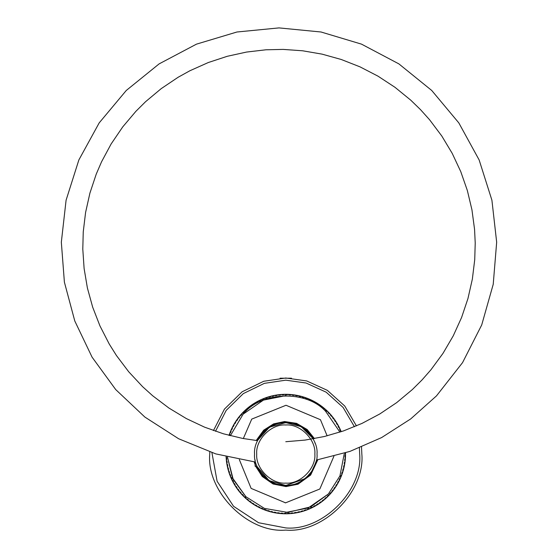<?xml version="1.0" encoding="UTF-8"?>
<svg xmlns="http://www.w3.org/2000/svg" width="558" height="558" viewBox="0 0 558 558"><rect width="100%" height="100%" fill="white"/><g stroke="black" fill="none" stroke-linecap="round" stroke-linejoin="round"><path stroke-width="0.84" d="M314.817 465.595L315.144 464.716M315.151 443.394L314.817 442.508M317.028 454.052C318.423 438.595 301.243 421.423 285.787 422.818C270.337 421.423 253.158 438.595 254.553 454.052C253.158 469.501 270.337 486.681 285.787 485.286C301.243 486.681 318.423 469.501 317.028 454.052M269.284 480.808L256.826 466.272L268.893 480.557L285.787 485.488L305.505 478.541L312.85 470.052L316.658 460.001M291.492 378.212L280.088 378.212M313.289 438.811L301.229 426.668L285.787 422.615L269.458 427.184L257.357 440.632M209.766 451.98L209.738 454.052C206.341 491.675 248.164 533.497 285.787 530.1C323.417 533.497 365.239 491.675 361.842 454.052L361.514 447.042M356.436 425.9L344.746 406.015L327.337 390.349L306.677 380.926L285.787 378.003L263.732 381.267L242.116 391.793L224.456 409.091L213.456 430.56M328.432 493.942L308.149 507.996L285.787 512.446M245.897 496.697L232.526 477.983L227.476 457.107L233.23 479.496L245.897 496.697L264.394 508.387L287.733 512.411L310.757 506.838L328.432 493.942L339.913 475.974L344.188 454.052M230.349 435.7L243.149 414.155L263.432 400.107L285.787 395.657M325.684 411.406L339.92 432.136L325.684 411.406C306.37 389.763 260.977 391.277 243.149 414.155M328.585 412.348L328.055 412.585M328.662 412.425L328.516 413.06L327.999 411.755L326.374 410.939L326.904 410.688L328.662 412.425M329.408 413.206L331.061 415.047L330.782 415.564L330.35 414.238L328.774 413.325L329.429 413.234M329.478 413.283L329.22 413.806M331.452 416.352L331.738 415.85M330.901 414.866L330.357 415.061M330.852 414.803L333.217 417.698L332.91 418.193L332.547 416.847L331.027 415.843L331.578 415.654L332.059 416.303M333.524 419.023L333.844 418.535M333.063 417.503L332.505 417.67M333.782 418.444L335.212 420.467L334.877 420.941L334.598 419.574L333.133 418.493L333.796 418.472M326.137 409.977L325.621 410.235M326.214 410.046L326.102 410.681L325.181 409.119L323.849 408.693L324.358 408.414L326.214 410.046M326.109 409.949L327.079 410.855M326.855 411.392L327.114 410.89L327.455 411.281M335.449 421.799L335.79 421.332M335.072 420.258L334.507 420.397M335.03 420.195L337.046 423.341L336.69 423.801L336.244 422.036L335.086 421.248L335.651 421.123L336.062 421.827M323.556 407.745L323.054 408.038M321.806 406.37L323.745 407.898L323.563 408.456L322.908 407.221L321.199 406.594L321.827 406.391M324.547 408.575L324.351 409.119M337.206 424.687L337.576 424.24M336.92 423.131L336.348 423.236M337.527 424.15L338.72 426.319L338.336 426.751L337.988 424.966L336.879 424.122L337.541 424.178M320.85 405.666L320.362 405.98M319.023 404.39L321.052 405.812L320.899 406.37L320.173 405.178L318.43 404.648L319.05 404.41M321.889 406.433L321.722 406.991M338.804 427.672L339.194 427.247M338.601 426.096L338.022 426.173M339.145 427.149L340.213 429.381L339.808 429.8L339.564 427.993L338.504 427.086L339.159 427.177M318.032 403.741L317.565 404.09M316.135 402.576L318.241 403.873L318.116 404.445L317.328 403.295L315.556 402.869L316.163 402.59M319.113 404.452L318.981 405.017M340.22 430.741L340.638 430.337M340.115 429.158L339.529 429.2M341.189 431.711L339.955 430.134L340.54 430.113L341.05 431.313M315.11 401.983L314.663 402.353M313.15 400.93L315.319 402.102L315.235 402.681L313.98 401.362L312.585 401.251L313.178 400.944M316.226 402.625L316.128 403.204M312.089 400.393L311.664 400.79M312.18 400.442L312.257 401.083L311.336 400.03L309.53 399.807L309.941 399.395L312.18 400.442M313.24 400.972L313.171 401.551M308.979 398.977L308.581 399.402M309.076 399.019L309.188 399.661L308.211 398.663L306.391 398.538L306.781 398.105L309.076 399.019M310.164 399.493L310.129 400.072M305.798 397.749L305.421 398.189M305.896 397.784L306.042 398.412L305.01 397.47L303.189 397.456L303.552 396.996L305.896 397.784M307.012 398.189L307.012 398.775M302.555 396.696L302.199 397.156M301.529 396.41L302.792 396.766L302.834 397.345L301.752 396.466L299.932 396.557L300.267 396.075L301.529 396.41L300.406 396.11M303.789 397.073L303.817 397.652M299.248 395.831L298.928 396.313M299.353 395.859L299.569 396.466L298.439 395.65L296.626 395.838L296.933 395.343L299.318 395.852M300.504 396.138L300.567 396.717M295.907 395.162L295.607 395.657M296.005 395.176L296.256 395.775L295.084 395.022L293.285 395.315L293.564 394.806L296.005 395.176M297.177 395.392L297.274 395.964M344.997 453.766L345.541 453.556M345.521 452.517L345.514 455.928L344.963 456.116L345.541 454.847L344.99 453.11L345.541 453.312L345.5 454.121M292.525 394.68L292.259 395.197M290.306 394.471L292.769 394.708L292.915 395.273L291.695 394.59L289.916 394.987L290.341 394.471M293.808 394.834L293.94 395.406M344.921 457.148L345.472 456.967M345.521 455.684L344.983 455.461M345.479 456.863L345.311 459.332L344.746 459.492L345.395 458.257L344.949 456.493L345.479 456.897M289.128 394.387L288.891 394.925M289.232 394.394L289.546 394.959L287.837 394.332L286.54 394.848L286.756 394.304L289.197 394.394M290.411 394.478L290.579 395.036M344.649 460.517L345.207 460.371M345.332 459.088L344.809 458.836M345.221 460.266L344.914 462.721L344.342 462.854L345.06 461.654L344.711 459.862L345.214 460.301M285.717 394.297L285.508 394.841M283.485 394.339L285.961 394.297L286.17 394.841L284.427 394.311L283.157 394.897L283.52 394.339M287.007 394.311L287.203 394.855M344.181 463.872L344.753 463.754M344.949 462.477L344.439 462.198M344.767 463.649L344.321 466.083L343.742 466.181L344.53 465.023L344.286 463.217L344.76 463.684M282.306 394.401L282.132 394.952M280.081 394.569L282.55 394.387L282.787 394.918L281.469 394.45L279.788 395.148L280.116 394.569M283.59 394.339L283.82 394.876M343.526 467.185L344.098 467.102M344.37 465.839L343.874 465.532M344.384 465.77L343.54 469.404L342.961 469.466L343.805 468.357L343.665 466.544L344.153 466.865L343.937 467.646M278.902 394.694L278.763 395.259M276.698 394.994L279.146 394.666L279.418 395.183L277.626 394.855L276.433 395.587L276.726 394.987M280.186 394.562L280.444 395.085M342.682 470.464L343.261 470.415M343.602 469.166L343.128 468.832M343.289 470.31L342.563 472.675L341.984 472.71L342.891 471.65L342.863 469.829L343.282 470.345M275.526 395.183L275.415 395.755M273.336 395.608L275.771 395.141L276.064 395.643L274.257 395.42L273.113 396.215L273.371 395.601M276.803 394.98L277.082 395.483M341.649 473.679L342.235 473.665M342.64 472.445L342.187 472.082M342.668 472.368L341.412 475.89L340.826 475.883L341.796 474.879L341.866 473.058L342.312 473.435L342.005 474.181M272.185 395.866L272.109 396.445M272.283 395.845L272.75 396.292L271.369 396.061L269.828 397.031L269.884 396.452L272.283 395.845M273.441 395.587L273.755 396.075M340.436 476.839L341.022 476.86M341.503 475.66L341.071 475.27M341.524 475.59L340.073 479.029L339.494 478.987L340.694 477.627L340.687 476.232L341.112 476.63L340.764 477.355M268.879 396.738L268.837 397.317M268.984 396.71L269.472 397.136L267.652 397.115L266.598 398.035L266.626 397.456L268.984 396.71M270.128 396.389L270.463 396.857M339.048 479.922L339.627 479.971M340.178 478.806L339.766 478.387M339.676 479.88L338.56 482.084L337.981 482.014L339.264 480.724L339.334 479.329L339.662 479.908M265.636 397.798L265.629 398.377M263.557 398.586L265.873 397.715L266.25 398.161L264.855 398.084L263.432 399.221L263.585 398.572M266.857 397.373L267.226 397.826M337.485 482.921L338.057 483.005M338.671 481.868L338.288 481.435M338.706 481.798L336.872 485.055L336.3 484.951L337.653 483.73L337.806 482.342L338.183 482.789L337.75 483.472M262.462 399.04L262.483 399.619M260.426 399.947L262.685 398.942L263.09 399.368L261.695 399.368L260.342 400.588L260.453 399.933M263.655 398.551L264.046 398.977M335.756 485.823L336.321 485.941M336.997 484.839L336.641 484.386M337.039 484.776L335.016 487.922L334.451 487.783L335.874 486.646L336.104 485.265L336.453 485.732L335.986 486.395M259.358 400.463L259.414 401.042M259.449 400.414L260.007 400.749L258.612 400.832L257.329 402.13L257.252 401.551L259.421 400.428M260.523 399.905L260.935 400.309M333.858 488.627L334.416 488.773M335.156 487.713L334.828 487.239M335.198 487.65L333.007 490.677L332.449 490.503L333.928 489.45L334.242 488.09L334.563 488.571L334.054 489.206M256.338 402.06L256.429 402.632M254.427 403.19L256.554 401.934L257.008 402.311L255.62 402.471L254.413 403.839L254.448 403.176M257.468 401.432L257.908 401.816M331.808 491.312L332.359 491.493M333.154 490.475L332.847 489.987M332.422 491.41L330.838 493.307L330.287 493.112L331.543 492.491L332.219 490.796L332.401 491.438M253.423 403.825L253.541 404.39M251.574 405.066L253.632 403.692L254.099 404.034L252.725 404.278L251.595 405.708L251.595 405.045M254.511 403.134L254.971 403.49M329.604 493.879L330.141 494.088M330.999 493.126L330.72 492.609M330.217 494.011L328.522 495.818L327.985 495.588L329.583 494.709L330.043 493.391L330.19 494.039M250.605 405.757L250.758 406.315M250.688 405.694L251.295 405.924L249.572 406.524L248.896 407.745L248.722 407.187L250.688 405.694M251.658 405.003L252.139 405.331M327.26 496.313L327.783 496.557M328.697 495.637L328.446 495.113M327.86 496.48L326.067 498.189L325.544 497.924L326.862 497.45L327.727 495.853L327.839 496.508M247.905 407.842L248.094 408.393M246.211 409.286L248.101 407.682L248.603 407.975L247.264 408.372L246.308 409.921L246.238 409.265M248.917 407.033L249.412 407.333M324.777 498.615L325.293 498.887M326.249 498.022L326.032 497.485M325.37 498.817L323.48 500.414L322.977 500.128L324.317 499.724L325.272 498.175L325.342 498.838M245.332 410.081L245.548 410.618M243.72 411.616L245.513 409.914L246.036 410.172L244.718 410.646L243.853 412.25L243.741 411.595M246.287 409.216L246.803 409.488M322.168 500.763L322.663 501.07M323.675 500.261L323.487 499.71M323.731 500.212L320.773 502.493L320.285 502.172L322.008 501.579L322.684 500.359L322.859 500.917L322.196 501.377M242.883 412.46L243.135 412.99M241.363 414.085L243.058 412.285L243.595 412.515L241.998 413.394L241.537 414.713L241.391 414.064M243.797 411.546L244.32 411.783M319.441 502.765L319.922 503.093M320.976 502.346L320.822 501.788M320.006 503.037L317.948 504.411L317.481 504.062L319.232 503.567L319.985 502.388L319.985 503.051M240.582 414.978L240.861 415.487M239.159 416.686L240.742 414.789L241.293 414.992L240.038 415.612L239.361 417.3L239.18 416.666M241.44 414.008L241.977 414.224M316.609 504.606L317.07 504.962M318.158 504.279L318.039 503.707M318.22 504.237L315.026 506.162L314.572 505.792L315.961 505.625L317.167 504.265L317.279 504.837L316.567 505.22M238.426 417.621L238.733 418.116M237.785 418.472L238.573 417.426L239.131 417.593L237.924 418.284L237.338 420.014L237.017 419.532L237.785 418.472L237.101 419.414M239.222 416.61L239.773 416.791M313.673 506.287L314.112 506.664M315.242 506.043L315.151 505.471M315.305 506.008L311.999 507.745L311.573 507.355L312.968 507.264L314.252 505.973L314.328 506.552L313.596 506.894M236.425 420.383L236.752 420.865M235.832 421.269L236.564 420.181L237.129 420.32L235.706 421.457L235.476 422.831L235.127 422.371L235.832 421.269L235.204 422.246M237.164 419.33L237.722 419.476M310.646 507.794L311.057 508.199M312.222 507.64L312.166 507.062M311.155 508.157L308.895 509.154L308.49 508.736L310.304 508.547L311.238 507.515L311.127 508.164M234.583 423.257L234.939 423.717M234.632 423.166L235.281 423.152L233.928 424.373L233.774 425.761L233.397 425.315L234.618 423.194M235.26 422.162L235.825 422.273M307.535 509.126L307.925 509.552M309.118 509.063L309.097 508.478M308.023 509.51L305.707 510.389L305.331 509.942L307.151 509.859L308.149 508.875L307.995 509.524M232.909 426.235L233.293 426.668M231.905 428.223L233.021 426.012L233.6 426.082L232.316 427.379L232.247 428.774L231.919 428.195M233.523 425.098L234.095 425.182M304.354 510.277L304.724 510.723M305.944 510.305L305.951 509.719M304.821 510.689L302.457 511.428L302.108 510.968L303.496 511.121L304.982 510.068L304.794 510.703M231.403 429.297L231.814 429.709M230.524 431.341L231.507 429.074L232.086 429.109L230.886 430.476L230.893 431.871L230.531 431.313M231.954 428.125L232.533 428.181M301.118 511.24L301.453 511.714M302.701 511.365L302.743 510.779M302.771 511.337L299.158 512.293L298.83 511.805L300.211 512.035L301.752 511.072L301.697 511.651L300.901 511.819M230.077 432.443L230.51 432.834M230.119 432.345L230.754 432.22L229.784 433.224L229.715 435.045L229.268 434.668L230.105 432.373M230.559 431.243L231.145 431.264M297.826 512.028L298.139 512.516M299.395 512.23L299.472 511.658M299.472 512.216L295.81 512.955L295.517 512.453L297.323 512.683L298.467 511.888L298.384 512.46L297.581 512.586M229.345 434.431L229.931 434.417M294.498 512.614L294.777 513.123M296.054 512.914L296.165 512.342M296.131 512.9L292.434 513.437L292.162 512.914L293.508 513.304L295.147 512.516L295.029 513.088L294.219 513.165M291.137 513.018L291.395 513.541M292.678 513.409L292.817 512.844M292.755 513.395L289.03 513.716L288.793 513.186L290.111 513.646L291.792 512.955L291.639 513.513L290.83 513.548M287.761 513.227L287.991 513.765M289.274 513.702L289.449 513.144M288.095 513.758L285.619 513.806L285.41 513.262L286.7 513.799L288.423 513.2L288.061 513.758M284.378 513.241L284.573 513.792M285.863 513.806L286.073 513.262M284.678 513.792L282.209 513.695L282.034 513.144L283.743 513.772L285.04 513.255L284.65 513.792M281.002 513.067L281.169 513.625M282.453 513.709L282.69 513.179M281.274 513.632L278.812 513.395L278.665 512.83L279.886 513.513L281.664 513.116L281.239 513.632M277.64 512.697L277.772 513.262M279.056 513.423L279.321 512.907M279.133 513.43L275.429 512.9L275.324 512.328L276.949 513.144L278.296 512.781L278.017 513.297L277.221 513.144M274.306 512.139L274.403 512.711M275.673 512.942L275.973 512.439M274.508 512.732L272.088 512.209L272.011 511.637L273.141 512.453L274.954 512.258L274.48 512.725M226.262 459.241L226.82 459.394M226.367 460.294L226.241 458.99L226.764 458.739L226.339 460.071L227.078 461.731L226.513 461.599L226.367 460.294L226.499 461.452M226.095 456.667L226.736 458.369L226.171 458.027M226.164 457.951L226.694 457.713M271.014 511.386L271.076 511.965M272.332 512.265L272.653 511.784M271.174 511.986L268.789 511.337L268.747 510.751L270.267 511.756L271.648 511.546L271.146 511.979M226.653 462.631L227.225 462.756M227.015 464.828L226.618 462.387L227.127 462.101L226.778 463.454L227.615 465.072L227.008 464.793M226.485 461.347L227.001 461.082M267.763 510.451L267.791 511.03M269.026 511.407L269.381 510.94M267.896 511.058L265.545 510.27L265.538 509.691L267.003 510.772L268.391 510.647L267.861 511.051M227.246 465.993L227.817 466.083M227.225 465.888L227.685 465.435L227.511 467.248L228.341 468.378L227.762 468.301L227.225 465.888M226.994 464.723L227.497 464.423M264.569 509.328L264.569 509.907M265.782 510.354L266.159 509.914M265.852 510.382L262.372 509.022L262.393 508.443L263.369 509.44L265.19 509.559L264.799 509.998L264.06 509.67M228.02 469.313L228.599 469.376M228.627 471.454L227.957 469.076L228.431 468.734L228.236 470.122L229.247 471.636L228.62 471.426M227.706 468.064L228.18 467.737M261.451 508.024L261.416 508.603M262.602 509.119L262.999 508.701M262.672 509.147L259.275 507.599L259.324 507.02L260.656 508.261L262.051 508.296L261.639 508.708L260.921 508.338M228.982 472.584L229.568 472.612M229.715 474.691L228.906 472.354L229.359 471.984L229.247 473.379L230.349 474.83L229.701 474.663M228.599 471.357L229.059 471.001M258.41 506.545L258.34 507.124M259.491 507.703L259.916 507.306M258.431 507.173L256.262 505.994L256.345 505.422L257.601 506.741L258.996 506.852L258.403 507.159M230.133 475.8L230.719 475.793M230.098 475.702L230.475 475.179L230.614 476.992L231.626 477.962L231.04 477.99L230.112 475.73M229.68 474.593L230.119 474.209M255.452 504.899L255.355 505.471M256.471 506.12L256.917 505.743M255.445 505.527L253.339 504.223L253.465 503.658L254.643 505.046L256.024 505.234L255.418 505.506M231.465 478.945L232.051 478.904M232.435 480.947L231.368 478.715L231.772 478.304L232.016 480.11L233.077 481.017L232.421 480.919M230.942 477.76L231.361 477.355M252.6 503.086L252.467 503.651M253.548 504.362L254.016 504.014M252.558 503.707L250.528 502.291L250.681 501.726L251.784 503.183L253.151 503.449L252.53 503.693M232.979 482L233.558 481.931M234.053 483.953L232.86 481.784L233.244 481.345L233.593 483.137L234.702 483.981L234.039 483.925M232.386 480.856L232.777 480.424M249.858 501.112L249.691 501.67M250.73 502.437L251.219 502.116M250.793 502.479L247.836 500.198L248.017 499.647L248.673 500.882L250.382 501.509L249.893 501.816L249.273 501.293M234.66 484.972L235.232 484.867M235.846 486.855L234.534 484.762L234.89 484.302L235.337 486.067L236.494 486.848L235.832 486.827M234.004 483.863L234.374 483.409M247.229 498.985L247.034 499.529M248.024 500.359L248.526 500.066M248.08 500.4L245.262 497.959L245.478 497.415L246.399 498.985L247.731 499.41L247.222 499.689L246.636 499.131M236.508 487.838L237.073 487.706M237.799 489.652L236.369 487.636L236.704 487.155L236.983 488.522L238.447 489.61L237.785 489.631M235.79 486.771L236.132 486.297M244.725 496.711L244.502 497.241M245.443 498.127L245.959 497.862M244.578 497.317L242.821 495.574L243.065 495.044L243.902 496.662L245.206 497.164L244.55 497.29M238.517 490.601L239.075 490.426M239.912 492.337L238.364 490.405L238.671 489.91L239.033 491.256L240.554 492.254L239.891 492.309M237.736 489.568L238.057 489.08M242.36 494.29L242.102 494.813M242.995 495.748L243.525 495.518M242.172 494.89L240.519 493.049L240.798 492.54L241.23 493.865L242.807 494.772L242.151 494.869M240.679 493.237L241.223 493.035M239.842 492.254L240.128 491.751M330.95 414.915L330.197 414.071M328.536 412.299L329.827 413.729M333.014 417.44L332.687 417.084M332.763 417.119L334.137 419.009M336.879 423.062L336.593 422.671M338.566 426.033L338.301 425.621M336.648 422.685L337.82 424.75M340.08 429.088L339.836 428.67M338.371 425.67L339.404 427.77M339.906 428.718L340.819 430.874M345.521 455.607L345.493 455.119M345.339 459.011L345.332 458.523M345.535 455.161L345.402 457.532M344.956 462.401L344.983 461.919M345.374 458.571L345.102 460.929M344.356 465.916L344.572 464.8M345.018 461.961L344.614 464.298M343.616 469.097L343.7 468.615M343.728 468.664L343.065 470.938M340.206 478.736L340.366 478.276M340.387 478.332L339.348 480.459M333.203 490.419L331.968 491.905M331.047 493.063L331.333 492.672M328.746 495.588L329.053 495.204M331.319 492.749L329.736 494.479M326.304 497.973L326.632 497.61M329.032 495.288L327.358 496.92M326.632 497.666L324.84 499.222M321.031 502.305L321.401 501.984M321.366 502.06L319.434 503.379M312.292 507.606L312.703 507.355M309.188 509.029L309.62 508.798M312.689 507.41L310.534 508.394M306.014 510.277L306.454 510.075M309.599 508.854L307.388 509.719M306.433 510.124L304.173 510.863M289.351 513.695L289.832 513.625M285.94 513.806L286.428 513.758M289.797 513.667L287.426 513.737M282.529 513.716L280.611 513.534M286.387 513.799L284.015 513.737M275.75 512.955L276.238 512.99M272.402 512.286L272.89 512.349M276.189 513.025L273.866 512.558M269.102 511.428L269.577 511.519M272.806 512.377L270.546 511.784M265.713 510.333L266.787 510.703M269.528 511.546L267.275 510.821M262.532 509.091L263.578 509.524M259.561 507.738L260.014 507.913M256.541 506.155L254.894 505.15M259.93 507.92L257.866 506.831M253.611 504.397L254.043 504.627M253.988 504.641L252.028 503.302M245.499 498.175L245.89 498.468M243.044 495.804L243.414 496.118M245.806 498.454L244.125 496.822M240.728 493.293L241.084 493.635M243.358 496.118L241.754 494.374M238.566 490.656L238.894 491.012M241 493.607L239.521 491.793M236.55 487.901L236.864 488.278M238.817 490.984L237.443 489.094M234.702 485.035L233.76 483.354M236.787 488.243L235.518 486.276M233.014 482.07L233.279 482.475M231.5 479.008L231.744 479.434M233.223 482.461L232.177 480.333M230.161 475.869L230.384 476.309M231.675 479.385L230.761 477.23M229.01 472.661L229.199 473.107M230.328 476.281L229.526 474.049M228.041 469.39L228.208 469.843M229.136 473.051L228.48 470.806M227.259 466.063L227.399 466.53M228.152 469.815L227.615 467.506M226.667 462.701L226.778 463.175M227.35 466.502L226.939 464.165M226.269 459.318L226.353 459.792M226.729 463.112L226.457 460.789M226.311 459.757L226.171 457.393M230.056 432.513L229.917 432.98M229.491 435.477L229.017 435.421L229.575 433.922M231.375 429.367L231.214 429.827M229.903 432.896L230.817 430.741M232.874 426.298L232.686 426.751M231.193 429.772L232.233 427.644M234.541 423.327L234.332 423.766M232.665 426.696L233.83 424.624M236.383 420.446L236.146 420.871M234.318 423.703L235.595 421.709M238.378 417.684L238.12 418.095M236.132 420.816L237.527 418.898M240.533 415.033L240.247 415.431M238.126 418.012L239.612 416.198M242.835 412.515L242.528 412.892M240.24 415.375L241.844 413.624M245.276 410.13L244.948 410.493M242.549 412.815L244.223 411.183M247.85 407.891L247.501 408.233M244.969 410.409L246.741 408.875M250.549 405.799L250.179 406.119M247.529 408.149L249.384 406.719M253.36 403.866L252.976 404.166M253.485 403.783L252.537 404.404M250.186 406.064L252.146 404.717M256.275 402.095L255.878 402.374M259.289 400.498L258.877 400.749M252.983 404.111L255.013 402.883M255.92 402.297L257.984 401.209M262.393 399.068L261.96 399.298M258.891 400.693L261.046 399.702M265.566 397.826L267.408 397.24M261.981 399.242L264.192 398.384M268.81 396.759L268.356 396.94M272.109 395.887L273.999 395.517M268.384 396.891L270.679 396.285M275.45 395.197L277.361 394.938M278.826 394.701L278.351 394.806M282.229 394.401L281.748 394.478M278.421 394.75L280.751 394.555M285.64 394.297L287.565 394.366M281.783 394.429L284.155 394.36M289.051 394.387L288.563 394.401M292.448 394.666L291.967 394.659M288.605 394.366L290.969 394.562M295.831 395.148L295.342 395.106M292.043 394.625L294.359 394.959M299.179 395.817L298.69 395.748M295.419 395.078L297.714 395.545M302.478 396.675L302.004 396.585M298.739 395.72L301.034 396.32M305.728 397.721L305.254 397.603M302.052 396.55L304.305 397.282M308.909 398.949L308.448 398.803M305.338 397.582L307.521 398.433M312.02 400.358L311.566 400.191M308.497 398.782L310.66 399.765M311.65 400.184L313.715 401.272M315.04 401.948L316.686 402.953M317.969 403.699L317.537 403.476M317.593 403.462L319.553 404.801M320.787 405.617L320.369 405.373M320.425 405.359L322.308 406.81M323.5 407.696L323.096 407.424M323.173 407.438L324.944 408.972M326.081 409.928L325.691 409.628M334.151 418.953L333.886 418.591M336.076 421.771L335.832 421.395M337.834 424.694L337.611 424.303M339.41 427.686L339.229 427.309M340.84 430.818L340.666 430.406M345.541 454.079L345.541 453.633M345.444 457.49L345.472 457.044M345.151 460.887L345.2 460.448M344.663 464.27L344.739 463.831M343.986 467.611L344.084 467.179M343.114 470.91L343.24 470.485M342.068 474.126L342.207 473.735M340.833 477.306L340.994 476.93M339.404 480.438L339.592 480.04M337.806 483.458L338.022 483.068M338.622 481.959L339.159 480.926M336.042 486.381L336.279 486.004M334.116 489.199L334.375 488.836M332.031 491.898L332.31 491.549M322.259 501.384L322.608 501.112M319.497 503.393L319.86 503.142M316.623 505.234L317 505.004M318.074 504.334L319.043 503.693M313.652 506.908L314.042 506.706M310.59 508.415L310.987 508.226M307.444 509.74L307.856 509.58M304.229 510.891L304.654 510.751M300.95 511.846L301.383 511.735M297.63 512.621L298.063 512.53M294.296 513.193L294.708 513.137M290.906 513.583L291.318 513.548M287.468 513.779L287.914 513.765M284.057 513.779L284.503 513.792M280.646 513.583L281.093 513.618M277.256 513.193L277.696 513.255M273.894 512.607L274.334 512.697M270.602 511.839L271 511.944M267.296 510.87L267.721 511.009M264.087 509.719L264.499 509.879M260.942 508.394L261.346 508.575M257.908 506.901L258.277 507.089M254.908 505.206L255.292 505.436M252.042 503.358L252.404 503.609M249.28 501.349L249.635 501.621M237.429 489.15L237.694 489.505M235.504 486.332L235.748 486.702M233.746 483.409L233.969 483.793M232.156 480.389L232.351 480.787M230.74 477.285L230.914 477.697M229.505 474.105L229.652 474.523M228.452 470.854L228.578 471.287M227.587 467.59L227.685 467.988M226.904 464.214L226.987 464.647M226.422 460.831L226.478 461.278M226.13 457.434L226.157 457.874M226.171 458.055L226.102 456.89M229.519 433.943L229.373 434.361M230.747 430.79L230.587 431.174M232.177 427.658L231.989 428.063M233.76 424.673L233.558 425.029M232.958 426.138L232.421 427.177M235.539 421.722L235.302 422.099M237.464 418.905L237.206 419.267M249.321 406.712L248.973 406.984M252.083 404.71L251.721 404.962M254.957 402.869L254.581 403.099M257.901 401.202L257.538 401.397M260.991 399.681L260.586 399.87M264.136 398.356L263.725 398.524M267.352 397.212L266.926 397.352M270.63 396.25L270.198 396.368M273.95 395.483L273.518 395.573M277.312 394.904L276.873 394.966M280.702 394.513L280.262 394.555M284.113 394.318L283.666 394.332M287.523 394.325L287.077 394.311M290.899 394.513L290.488 394.485M294.324 394.911L293.885 394.848M297.686 395.489L297.247 395.406M301.006 396.271L300.581 396.152M304.25 397.219L303.859 397.094M307.493 398.377L307.081 398.217M303.685 397.038L304.794 397.401M310.639 399.709L310.234 399.528M313.701 401.216L313.303 401.007M316.644 402.876L316.288 402.667M319.539 404.738L319.176 404.494M322.301 406.747L321.945 406.475M327.455 411.218L325.753 409.628M327.134 435.833L320.445 419.707L286.01 405.261L251.742 419.107L243.316 438.553M239.354 459.659L251.135 488.396L285.57 502.842L319.839 488.996L333.914 456.242M285.159 502.835L285.57 502.842L285.159 502.835M255.125 462.896L254.873 461.961M256.861 440.576L264.164 430.581L273.839 424.464L284.545 422.162L296.263 423.906L306.656 429.904L313.784 438.721M317.16 459.911L310.108 474.719L297.742 483.64L286.094 485.962L273.476 483.493L262.846 476.232L256.31 466.272M285.787 441.713L305.087 440.088L324.386 436.509L343.442 430.943L362.002 423.41L379.831 413.938L396.682 402.625L412.327 389.582L421.974 380.005L430.943 369.78L442.996 353.36L453.249 335.846L461.599 317.467L467.974 298.474L472.354 279.112L474.732 259.644L475.221 243.016L474.565 229.394L471.949 209.836L467.339 190.48L460.762 171.627L452.231 153.401L441.81 136.04L429.597 119.775L420.523 109.654L410.765 100.175L394.966 87.292L377.961 76.139L359.973 66.841L341.252 59.49L322.05 54.133L302.61 50.785L283.185 49.404L265.985 49.788L246.58 52.054L227.266 56.295L208.287 62.538L189.901 70.747L178.086 77.29L161.22 88.631L145.575 101.696L135.929 111.279L122.774 126.84L111.126 143.971L101.549 161.813L96.227 174.152L89.908 193.138L85.583 212.465L83.247 231.891L82.793 249.112L84.112 268.524L87.39 287.956L92.67 307.158L99.945 325.893L109.256 344.063L116.448 355.53L128.717 371.781L142.625 386.701L152.725 395.803L168.955 408.072L186.365 418.584L204.605 427.177L223.451 433.803L242.716 438.442L257.573 440.653M257.043 466.272L255.125 466.272L255.125 460.001M285.787 483.109C271.411 484.414 255.431 468.427 256.729 454.052C255.431 439.669 271.411 423.689 285.787 424.987C300.169 423.689 316.149 439.669 314.851 454.052C316.149 468.427 300.169 484.414 285.787 483.109M359.408 447.893L359.666 454.052C362.972 490.601 322.343 531.23 285.787 527.924L258.598 522.741L233.551 506.287L217.097 481.247L211.928 452.691M215.514 431.271L226.185 410.402L243.344 393.585L264.353 383.353L285.787 380.172L306.091 383.018L326.165 392.183L343.086 407.417L354.435 426.751M255.62 466.237L254.211 461.885M256.206 440.499L263.669 430.19L273.601 423.885L284.573 421.534L296.577 423.355L307.193 429.541L314.426 438.602M317.816 459.799L310.653 475.032L297.979 484.218L286.031 486.583L273.099 484.009L262.246 476.511L255.634 466.272M316.442 460.043L349.922 451.408L381.609 437.584L410.709 418.918L436.489 395.88L462.554 362.623L481.707 324.965L493.223 284.308L496.669 242.2L491.912 200.21L479.134 159.937L458.815 122.893L431.725 90.466L398.879 63.884L361.521 44.145L321.052 32.001L279 27.9L236.948 32.001L196.479 44.145L159.121 63.884L126.275 90.466L99.184 122.893L78.866 159.937L66.088 200.21L61.331 242.2L64.393 282.16L74.779 320.962L92.084 357.176L115.708 389.568L144.871 417.063L178.623 438.748L215.813 453.912L255.125 461.989"/></g></svg>
